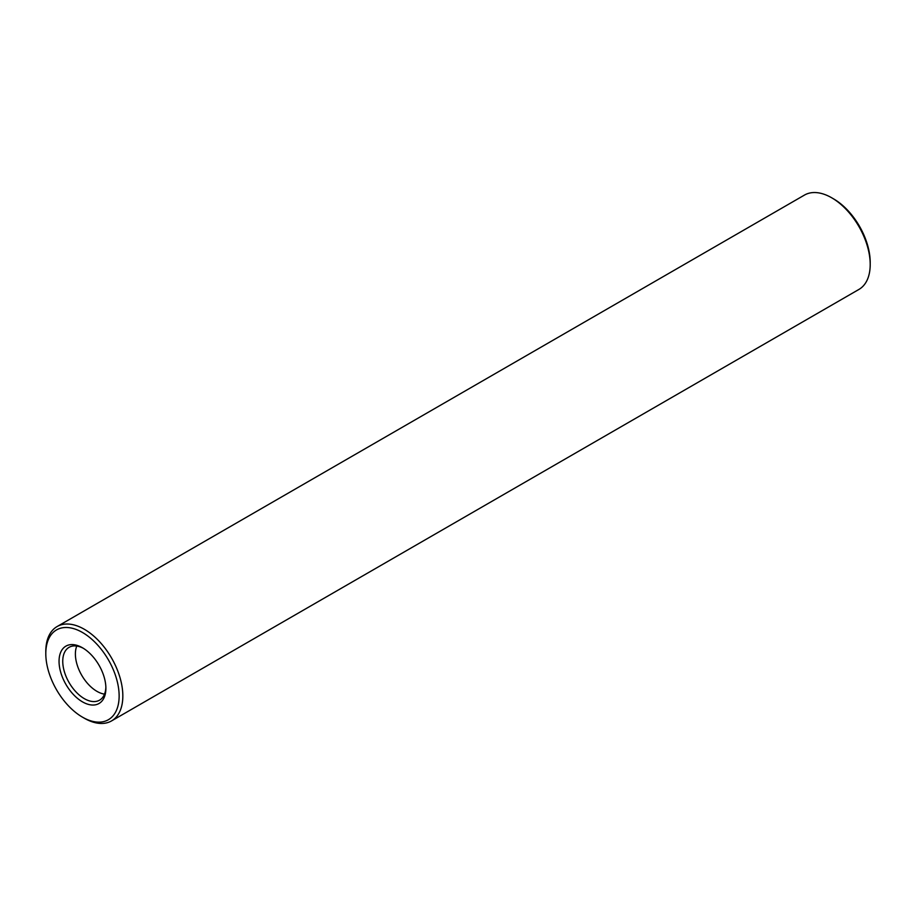 <?xml version="1.0" encoding="UTF-8"?>
<svg xmlns="http://www.w3.org/2000/svg" width="916" height="916" viewBox="0 0 916 916"><rect width="100%" height="100%" fill="white"/><g stroke="black" fill="none" stroke-linecap="round" stroke-linejoin="round"><path stroke-width="1.37" d="M82.463 717.148L84.318 718.224A54.468 31.453 -120 0 0 111.546 720.915L858.922 289.433A54.468 31.453 -120 0 0 870.2 264.495L870.2 262.354A51.857 29.942 -120 0 0 833.537 198.852L831.682 197.776A54.468 31.453 -120 0 0 804.454 195.085L57.078 626.567A54.468 31.453 -120 0 0 45.8 651.505L45.8 653.646A51.857 29.942 -120 0 0 82.463 717.148A51.857 29.942 -120 0 0 119.137 695.977A51.857 29.942 -120 0 0 82.463 632.475A51.857 29.942 -120 0 0 45.8 653.646M870.2 264.495A54.468 31.453 -120 0 0 831.682 197.776L833.537 198.852M111.546 720.915A54.468 31.453 -120 0 0 119.904 677.268A54.468 31.453 -120 0 0 84.318 629.269A54.468 31.453 -120 0 0 57.078 626.567M82.463 647.772A33.113 19.122 -120 0 0 59.048 661.295A33.113 19.122 -120 0 0 82.463 701.851A33.113 19.122 -120 0 0 105.89 688.328A33.113 19.122 -120 0 0 82.463 647.772L82.463 647.772M83.413 648.333A30.503 17.61 -120 0 0 69.066 647.326A30.503 17.61 -120 0 0 69.066 682.546A30.503 17.61 -120 0 0 99.569 700.156A30.503 17.61 -120 0 0 105.867 687.229M76.761 646.055A30.503 17.61 -120 0 0 76.097 648.081A30.503 17.61 -120 0 0 102.432 693.698A30.503 17.61 -120 0 0 104.516 694.133"/></g></svg>
